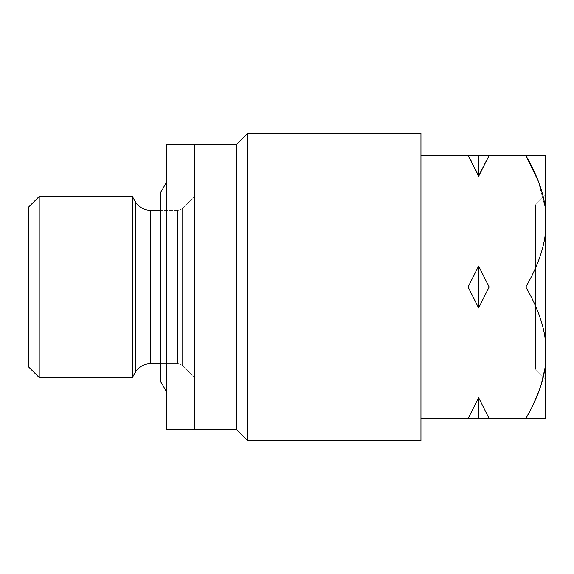 <?xml version="1.0" encoding="UTF-8"?>
<svg xmlns="http://www.w3.org/2000/svg" width="574" height="574" viewBox="0 0 574 574"><rect width="100%" height="100%" fill="white"/><g stroke="black" fill="none" stroke-linecap="round" stroke-linejoin="round"><path stroke-width="0.43" stroke-dasharray="2.87 2.15" d="M478.623 397.674L478.623 418.604L489.148 418.604L478.623 397.674L489.148 418.604L545.3 418.604L545.3 365.982L540.564 386.431L531.617 407.877L540.564 386.431L545.3 365.982L545.3 339.621C543.241 323.427 536.747 305.885 525.82 287C536.747 268.115 543.241 250.58 545.3 234.379L545.3 155.396L478.623 155.396L478.623 176.326L478.623 155.396L545.3 155.396L545.3 418.604L420.95 418.604L420.95 155.396L478.623 155.396L420.95 155.396L420.95 418.604L420.95 287L420.95 418.604L478.623 418.604L478.623 397.674L468.09 418.604M545.3 378.948L545.3 195.052L545.3 378.948L545.3 195.052L535.47 204.882L535.47 369.118L545.3 378.948L535.47 369.118L535.47 204.882L545.3 195.052L545.3 378.948M535.47 369.118L358.951 369.118L358.951 204.882L535.47 204.882L535.47 369.118L535.47 204.882L358.951 204.882L358.951 369.118L535.47 369.118M358.951 204.882L358.951 369.118L358.951 204.882M471.39 161.308L475.946 170.356L471.426 161.387M478.623 307.937L478.623 266.063L468.09 287L478.623 307.937L468.09 287L420.95 287L468.09 287L478.623 266.063L489.148 287L478.623 307.937L489.148 287L525.82 287L489.148 287L478.623 266.063L478.623 307.937M420.95 133.462L420.95 440.538L420.95 133.462M545.3 208.018L538.211 180.946L545.3 208.018M485.812 161.387L481.292 170.356L485.812 161.387M525.82 287C536.747 305.885 543.241 323.427 545.3 339.621L545.3 234.379C543.241 250.58 536.747 268.115 525.82 287M247.545 133.462L247.545 440.538L247.545 133.462M236.495 144.512L236.495 429.488L236.495 144.512M194.349 144.512L194.349 429.488L194.349 144.512M194.349 429.316L194.349 144.684L194.349 429.316M194.349 192.075L194.349 381.925L194.349 192.075L160.856 192.075L160.856 381.925L194.349 381.925L194.349 192.075L194.349 381.925L160.856 381.925L160.856 192.075L194.349 192.075M194.349 196.459L194.349 377.541L194.349 196.459L194.349 377.541L182.546 365.738L182.546 208.262L194.349 196.459L182.546 208.262L182.546 365.738L194.349 377.541L194.349 196.459M177.588 210.314A7.017 7.017 0 0 0 182.546 208.262L182.546 365.738A7.017 7.017 0 0 0 177.588 363.686L177.588 210.314L177.588 363.686A7.017 7.017 0 0 1 182.546 365.738L182.546 208.262A7.017 7.017 0 0 1 177.588 210.314L177.588 363.686L160.856 363.686L177.588 363.686L177.588 210.314L160.856 210.314L177.588 210.314M150.481 210.314L150.481 363.686L150.481 210.314M135.285 372.454L135.285 201.546L135.285 372.454M39.204 377.541L132.35 377.541L132.35 196.459L39.204 196.459L39.204 377.541L39.204 196.459M132.35 196.459L132.35 377.541M28.7 254.182L28.7 319.818L28.7 254.182L28.7 319.818L28.7 254.182L236.459 254.182L236.459 319.818L28.7 319.818L28.7 254.182L28.7 319.818L236.459 319.818L236.459 254.182L28.7 254.182M236.459 319.818L236.459 254.182L236.459 319.818M166.718 144.684L166.718 429.316L166.718 144.684M166.718 181.922L166.718 392.078L166.718 181.922"/><path stroke-width="0.86" d="M471.426 161.387L468.09 155.396L420.95 155.396L478.623 155.396L468.09 155.396L478.623 176.326L475.946 170.356L478.623 176.326L489.148 155.396L525.82 155.396C536.747 174.274 543.241 191.816 545.3 208.018L545.3 234.379C543.241 250.573 536.747 268.115 525.82 287C536.747 305.885 543.241 323.42 545.3 339.621L545.3 365.982C543.241 382.176 536.747 399.719 525.82 418.604L489.148 418.604L478.623 397.674L468.09 418.604L478.623 397.674L478.623 418.604L420.95 418.604L545.3 418.604L545.3 155.396L478.623 155.396L478.623 176.326L468.09 155.396L471.39 161.308M478.623 307.937L468.09 287L478.623 266.063L478.623 307.937L489.148 287L478.623 266.063L468.09 287L420.95 287L468.09 287L478.623 307.937L478.623 266.063L489.148 287L525.82 287L489.148 287L478.623 307.937M420.95 440.538L420.95 133.462L247.545 133.462L420.95 133.462L420.95 440.538L247.545 440.538L420.95 440.538M468.09 418.604L478.623 397.674L489.148 418.604L478.623 418.604L478.623 397.674M525.82 418.604L531.617 407.877L525.82 418.604C536.747 399.719 543.241 382.176 545.3 365.982L545.3 418.604L525.82 418.604M538.211 180.946L525.82 155.396L538.211 180.946M489.148 155.396L478.623 176.326L481.292 170.356L478.623 176.326L478.623 155.396L489.148 155.396M247.545 440.538L247.545 133.462L247.545 440.538L236.495 429.488L236.495 144.512L247.545 133.462L236.495 144.512L194.349 144.512L236.495 144.512L236.495 429.488L247.545 440.538M194.349 429.488L236.495 429.488L194.349 429.488L194.349 144.512L194.349 429.488M150.481 210.314L160.856 210.314L150.481 210.314A17.55 17.55 0 0 1 135.285 201.546A17.55 17.55 0 0 0 150.481 210.314L150.481 363.686L160.856 363.686L150.481 363.686A17.55 17.55 0 0 0 135.285 372.454A17.55 17.55 0 0 1 150.481 363.686L150.481 210.314M132.35 196.459L135.285 201.546L135.285 372.454L132.35 377.541L132.35 196.459L135.285 201.546L135.285 372.454L132.35 377.541L39.204 377.541L39.204 196.459L132.35 196.459L132.35 377.541M39.204 196.459L28.7 206.956L28.7 367.044L39.204 377.541L28.7 367.044L28.7 206.956L39.204 196.459L39.204 377.541M194.349 144.684L166.718 144.684L194.349 144.684M166.718 429.316L194.349 429.316L166.718 429.316L166.718 144.684L166.718 429.316M160.856 192.075L166.718 181.922L160.856 192.075L160.856 381.925L166.718 392.078L160.856 381.925L160.856 192.075M525.82 155.396L545.3 155.396L545.3 208.018C543.241 191.816 536.747 174.274 525.82 155.396M525.82 287C536.747 268.115 543.241 250.573 545.3 234.379L545.3 339.621C543.241 323.42 536.747 305.885 525.82 287"/></g></svg>
